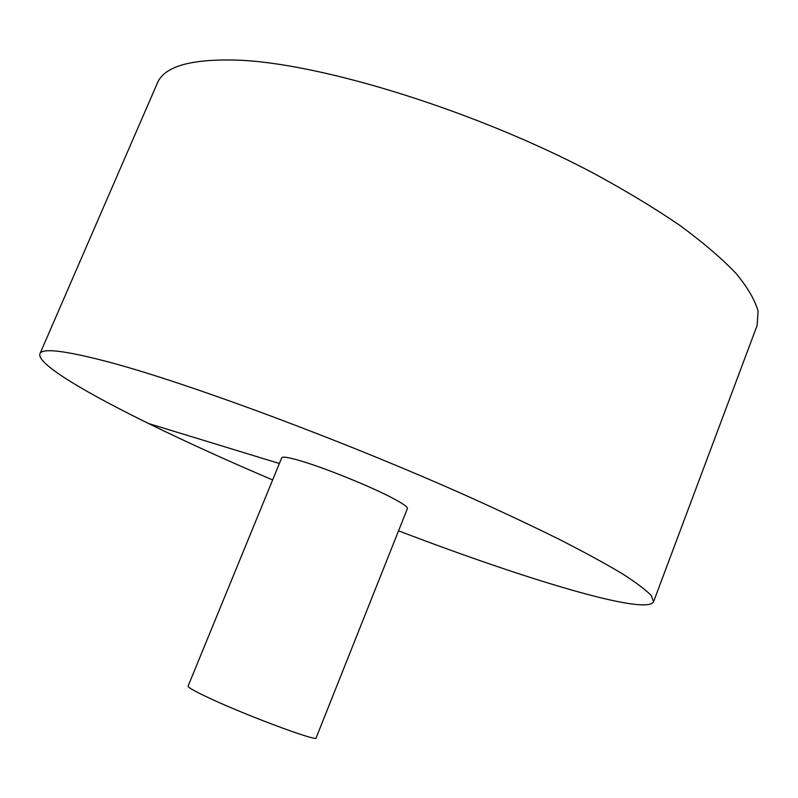 <?xml version="1.0" encoding="UTF-8"?>
<svg xmlns="http://www.w3.org/2000/svg" width="798" height="798" viewBox="0 0 798 798"><rect width="100%" height="100%" fill="white"/><g stroke="black" fill="none" stroke-linecap="round" stroke-linejoin="round"><path stroke-width="1.2" d="M398.551 530.81C523.388 578.65 646.26 616.086 653.562 601.782L757.093 325.564L758.1 311.3C755.088 300.208 747.726 287.569 736.005 273.385C721.701 258.422 703.028 242.452 679.986 225.485C654.569 208.138 625.672 190.682 593.303 173.116C475.877 110.972 322.432 63.451 238.273 60.159C191.091 58.663 164.099 66.354 157.306 83.231L39.9 353.843C35.212 369.205 149.605 427.638 272.637 479.937M653.562 601.782L651.387 595.737C646.151 590.141 636.475 582.819 622.39 573.792C605.692 563.807 584.665 552.326 559.298 539.368C531.618 525.683 500.635 511.119 466.361 495.678C342.322 440.336 187.869 383.09 109.097 362.122C65.027 350.531 41.965 347.768 39.9 353.843M392.377 498.022C370.531 486.461 325.394 468.157 300.976 460.975C288.936 457.414 282.512 456.346 281.734 457.763L188.079 686.14C187.839 687.218 193.475 690.519 204.986 696.046C240.926 713.472 318.292 742.469 316.138 737.881L407.419 508.545C407.838 507.039 402.83 503.538 392.377 498.022M148.398 423.469L279.38 463.498"/></g></svg>
